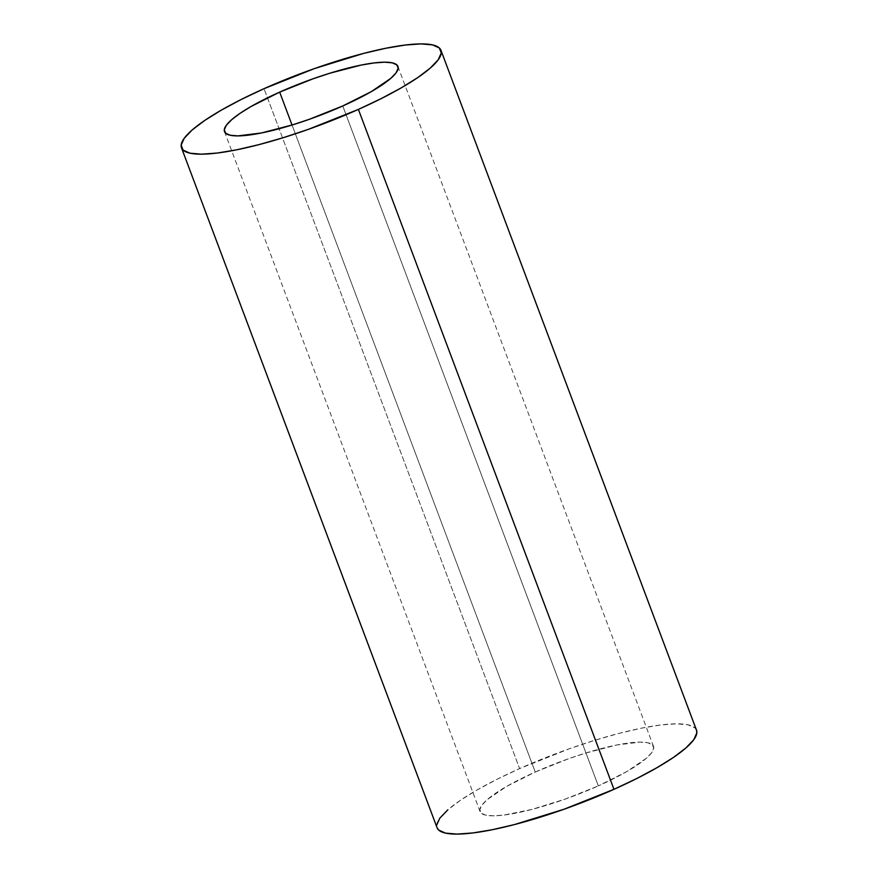 <?xml version="1.0" encoding="UTF-8"?>
<svg xmlns="http://www.w3.org/2000/svg" width="878" height="878" viewBox="0 0 878 878"><rect width="100%" height="100%" fill="white"/><g stroke="black" fill="none" stroke-linecap="round" stroke-linejoin="round"><path stroke-width="0.66" stroke-dasharray="4.39 3.29" d="M535.24 772.036L292.045 125.027L535.24 772.036L568.659 758.713L585.582 753.094L616.641 745.016L640.106 742.108L647.821 742.766L652.409 744.807L653.715 748.166L651.685 752.709L646.384 758.263L626.936 771.51L598.324 785.887A92.64 18.383 -20.6 0 0 653.495 746.366A92.64 18.383 -20.6 0 0 535.24 772.036A92.64 18.383 -20.6 0 0 480.068 811.557A92.64 18.383 -20.6 0 0 598.324 785.887L564.916 799.21L531.783 809.461L503.983 815.058L493.458 815.816L485.753 815.168L481.155 813.116L479.849 809.757L481.879 805.214L487.18 799.66L506.639 786.414L535.24 772.036M342.76 105.964L598.324 785.887L342.76 105.964M696.463 730.079L694.882 727.873L688.012 724.811L676.477 723.823L660.728 724.965L641.368 728.18L619.144 733.339L594.9 740.264L569.581 748.671L519.6 768.601L264.037 88.678L519.6 768.601A138.592 27.503 -20.6 0 0 437.057 827.724M696.506 730.2A138.592 27.503 -20.6 0 0 519.6 768.601L496.86 779.368L476.798 790.112L460.204 800.44L447.703 809.933M436.728 825.035L437.014 827.603M397.932 66.443L653.495 746.366M224.505 131.634L480.068 811.557"/><path stroke-width="1.32" d="M279.676 92.113A92.64 18.383 159.4 0 1 397.932 66.443A92.64 18.383 159.4 0 1 342.76 105.964L309.341 119.287L292.418 124.906L261.359 132.984L237.894 135.892L230.179 135.234L225.591 133.193L224.285 129.834L226.315 125.291L231.616 119.737L239.968 113.394L251.064 106.49L279.676 92.113L313.084 78.79L330.007 73.17L361.067 65.093L374.017 62.942L384.542 62.184L392.246 62.832L396.845 64.884L398.151 68.243L396.121 72.786L390.82 78.34L371.361 91.586L342.76 105.964A92.64 18.383 159.4 0 1 224.505 131.634A92.64 18.383 159.4 0 1 279.676 92.113L292.045 125.027L279.676 92.113M181.494 147.8L437.057 827.724A138.592 27.503 -20.6 0 0 613.963 789.322L358.4 109.399A138.592 27.503 159.4 0 1 181.494 147.8A138.592 27.503 159.4 0 1 264.037 88.678L241.285 99.444L221.234 110.189L204.629 120.505L192.128 130.01L184.204 138.307L181.164 145.111L183.118 150.127L189.988 153.189L201.523 154.177L217.272 153.035L236.632 149.82L258.856 144.661L283.1 137.736L308.419 129.329L358.4 109.399L381.14 98.632L401.202 87.888L417.796 77.56L430.297 68.067L438.232 59.759L441.272 52.965L439.318 47.939L432.448 44.877L420.913 43.9L405.164 45.041L385.804 48.257L363.569 53.415L314.017 68.736L264.037 88.678A138.592 27.503 159.4 0 1 440.943 50.276A138.592 27.503 159.4 0 1 358.4 109.399L613.963 789.322L636.715 778.556L656.766 767.811L673.371 757.495L685.872 747.99L693.796 739.693L696.836 732.889L696.463 730.079M447.703 809.933L439.768 818.241L436.728 825.035M437.014 827.603L438.682 830.061L445.552 833.123L457.087 834.1L472.836 832.959L492.196 829.743L514.431 824.585L563.983 809.264L613.963 789.322A138.592 27.503 -20.6 0 0 696.506 730.2L440.943 50.276"/></g></svg>
